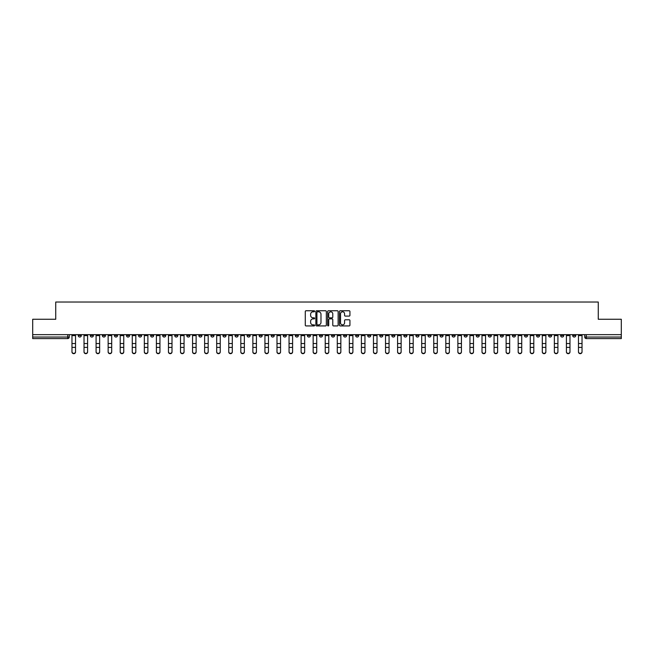 <?xml version="1.0" encoding="UTF-8"?>
<svg xmlns="http://www.w3.org/2000/svg" width="654" height="654" viewBox="0 0 654 654"><rect width="100%" height="100%" fill="white"/><g stroke="black" fill="none" stroke-linecap="round" stroke-linejoin="round"><path stroke-width="0.98" d="M314.631 311.279A0.531 0.531 0 0 0 314.1 310.756L306.039 310.756A0.76 0.76 0 0 0 305.279 311.508L305.279 325.169A0.76 0.76 0 0 0 306.039 325.929L314.1 325.929A0.531 0.531 0 0 0 314.631 325.398A0.531 0.531 0 0 0 314.1 324.866L313.053 324.866A2.428 2.428 0 0 1 310.625 322.438L310.625 321.302A2.428 2.428 0 0 1 313.053 318.874L314.1 318.874A0.531 0.531 0 0 0 314.631 318.343A0.531 0.531 0 0 0 314.1 317.811L313.053 317.811A2.428 2.428 0 0 1 310.625 315.383L310.625 314.239A2.428 2.428 0 0 1 313.053 311.811L314.1 311.811A0.531 0.531 0 0 0 314.631 311.279M560.617 334.652L560.617 335.502L563.707 335.502A1.545 1.545 0 0 1 562.162 337.047A1.545 1.545 0 0 1 560.617 335.502L560.617 334.652M476.202 334.652L476.202 335.502L479.292 335.502A1.545 1.545 0 0 1 477.747 337.047A1.545 1.545 0 0 1 476.202 335.502L476.202 334.652M415.903 334.652L415.903 335.502L418.993 335.502A1.545 1.545 0 0 1 417.448 337.047A1.545 1.545 0 0 1 415.903 335.502L415.903 334.652M403.845 335.502L403.845 334.652L403.845 335.502A1.545 1.545 0 0 0 405.39 337.047A1.545 1.545 0 0 1 403.845 335.502L406.935 335.502A1.545 1.545 0 0 1 405.39 337.047M379.721 334.652L379.721 335.502L382.811 335.502A1.545 1.545 0 0 1 381.266 337.047A1.545 1.545 0 0 1 379.721 335.502L379.721 334.652M367.662 335.502L367.662 334.652L367.662 335.502A1.545 1.545 0 0 0 369.208 337.047A1.545 1.545 0 0 1 367.662 335.502L370.753 335.502A1.545 1.545 0 0 1 369.208 337.047M355.604 335.502L355.604 334.652L355.604 335.502A1.545 1.545 0 0 0 357.149 337.047A1.545 1.545 0 0 1 355.604 335.502L358.694 335.502A1.545 1.545 0 0 1 357.149 337.047A1.545 1.545 0 0 0 358.694 335.502A1.545 1.545 0 0 1 357.149 337.047M319.422 335.502L319.422 334.652L319.422 335.502A1.545 1.545 0 0 0 320.967 337.047A1.545 1.545 0 0 1 319.422 335.502L322.52 335.502A1.545 1.545 0 0 1 320.967 337.047M307.364 334.652L307.364 335.502L310.454 335.502A1.545 1.545 0 0 1 308.909 337.047A1.545 1.545 0 0 1 307.364 335.502L307.364 334.652M295.306 334.652L295.306 335.502L298.396 335.502A1.545 1.545 0 0 1 296.851 337.047A1.545 1.545 0 0 1 295.306 335.502L295.306 334.652M283.247 334.652L283.247 335.502L286.338 335.502A1.545 1.545 0 0 1 284.792 337.047A1.545 1.545 0 0 1 283.247 335.502L283.247 334.652M271.189 335.502L271.189 334.652L271.189 335.502A1.545 1.545 0 0 0 272.734 337.047A1.545 1.545 0 0 1 271.189 335.502L274.279 335.502A1.545 1.545 0 0 1 272.734 337.047M247.065 334.652L247.065 335.502L250.155 335.502A1.545 1.545 0 0 1 248.61 337.047A1.545 1.545 0 0 1 247.065 335.502L247.065 334.652M235.007 335.502L235.007 334.652L235.007 335.502A1.545 1.545 0 0 0 236.552 337.047A1.545 1.545 0 0 1 235.007 335.502L238.097 335.502A1.545 1.545 0 0 1 236.552 337.047A1.545 1.545 0 0 0 238.097 335.502A1.545 1.545 0 0 1 236.552 337.047M162.65 334.652L162.65 335.502L165.74 335.502A1.545 1.545 0 0 1 164.195 337.047A1.545 1.545 0 0 1 162.65 335.502L162.65 334.652M150.592 334.652L150.592 335.502L153.682 335.502A1.545 1.545 0 0 1 152.137 337.047A1.545 1.545 0 0 1 150.592 335.502L150.592 334.652M138.534 334.652L138.534 335.502L141.624 335.502A1.545 1.545 0 0 1 140.079 337.047A1.545 1.545 0 0 1 138.534 335.502L138.534 334.652M114.409 334.652L114.409 335.502L117.507 335.502A1.545 1.545 0 0 1 115.954 337.047A1.545 1.545 0 0 1 114.409 335.502L114.409 334.652M102.351 334.652L102.351 335.502L105.441 335.502A1.545 1.545 0 0 1 103.896 337.047A1.545 1.545 0 0 1 102.351 335.502L102.351 334.652M349.179 316.103A0.76 0.76 0 0 0 349.931 315.342L349.931 311.508A0.76 0.76 0 0 0 349.179 310.756L340.219 310.756A0.76 0.76 0 0 0 339.467 311.508L339.467 325.169A0.76 0.76 0 0 0 340.219 325.929L349.179 325.929A0.76 0.76 0 0 0 349.931 325.169L349.931 320.542A0.76 0.76 0 0 0 349.179 319.781L345.345 319.781A0.76 0.76 0 0 0 344.584 320.542L344.584 322.839A2.027 2.027 0 0 1 342.557 324.866A2.027 2.027 0 0 1 340.53 322.839L340.53 313.846A2.027 2.027 0 0 1 342.557 311.811A2.027 2.027 0 0 1 344.584 313.846L344.584 315.342A0.76 0.76 0 0 0 345.345 316.103L349.179 316.103M32.7 334.652L32.7 319.266L55.737 319.266L55.737 302.025L598.263 302.025L598.263 319.266L621.3 319.266L621.3 334.652L32.7 334.652L32.7 337.047L69.267 337.047L69.267 334.652L69.267 337.047A1.545 1.545 0 0 1 67.722 338.592L32.7 338.592L32.7 337.047M326.338 311.508A0.76 0.76 0 0 0 325.578 310.756L316.626 310.756A0.76 0.76 0 0 0 315.866 311.508L315.866 325.169A0.76 0.76 0 0 0 316.626 325.929L325.578 325.929A0.76 0.76 0 0 0 326.338 325.169L326.338 311.508M328.422 310.756L337.374 310.756A0.76 0.76 0 0 1 338.134 311.508L338.134 325.169A0.76 0.76 0 0 1 337.374 325.929L333.548 325.929A0.76 0.76 0 0 1 332.788 325.169L332.788 319.634A0.76 0.76 0 0 0 332.028 318.874L329.485 318.874A0.76 0.76 0 0 0 328.725 319.634L328.725 325.398A0.531 0.531 0 0 1 328.194 325.929A0.531 0.531 0 0 1 327.662 325.398L327.662 311.508A0.76 0.76 0 0 1 328.422 310.756M584.733 334.652L584.733 337.047L621.3 337.047L621.3 338.592L586.278 338.592A1.545 1.545 0 0 1 584.733 337.047M621.3 334.652L621.3 337.047M575.765 334.652L575.765 335.502A1.545 1.545 0 0 1 574.22 337.047A1.545 1.545 0 0 1 572.675 335.502A1.545 1.545 0 0 0 574.22 337.047A1.545 1.545 0 0 0 575.765 335.502A1.545 1.545 0 0 1 574.22 337.047M572.675 334.652L572.675 335.502L575.765 335.502M563.707 334.652L563.707 335.502M551.649 334.652L551.649 335.502A1.545 1.545 0 0 1 550.104 337.047A1.545 1.545 0 0 1 548.559 335.502L551.649 335.502M548.559 334.652L548.559 335.502M539.591 334.652L539.591 335.502A1.545 1.545 0 0 1 538.046 337.047A1.545 1.545 0 0 1 536.493 335.502L539.591 335.502A1.545 1.545 0 0 1 538.046 337.047A1.545 1.545 0 0 0 539.591 335.502L539.591 334.652M536.493 334.652L536.493 335.502M527.533 334.652L527.533 335.502A1.545 1.545 0 0 1 525.98 337.047A1.545 1.545 0 0 1 524.434 335.502A1.545 1.545 0 0 0 525.98 337.047M524.434 334.652L524.434 335.502L527.533 335.502M515.466 334.652L515.466 335.502A1.545 1.545 0 0 1 513.921 337.047A1.545 1.545 0 0 1 512.376 335.502L515.466 335.502A1.545 1.545 0 0 1 513.921 337.047A1.545 1.545 0 0 0 515.466 335.502M512.376 334.652L512.376 335.502M503.408 334.652L503.408 335.502A1.545 1.545 0 0 1 501.863 337.047A1.545 1.545 0 0 1 500.318 335.502A1.545 1.545 0 0 0 501.863 337.047M500.318 334.652L500.318 335.502L503.408 335.502M491.35 334.652L491.35 335.502A1.545 1.545 0 0 1 489.805 337.047A1.545 1.545 0 0 1 488.26 335.502L491.35 335.502M488.26 334.652L488.26 335.502M479.292 334.652L479.292 335.502A1.545 1.545 0 0 1 477.747 337.047A1.545 1.545 0 0 0 479.292 335.502M467.234 334.652L467.234 335.502A1.545 1.545 0 0 1 465.689 337.047A1.545 1.545 0 0 1 464.136 335.502L467.234 335.502M464.136 334.652L464.136 335.502M455.168 334.652L455.168 335.502A1.545 1.545 0 0 1 453.623 337.047A1.545 1.545 0 0 1 452.077 335.502L455.168 335.502M452.077 334.652L452.077 335.502M443.11 334.652L443.11 335.502A1.545 1.545 0 0 1 441.564 337.047A1.545 1.545 0 0 1 440.019 335.502A1.545 1.545 0 0 0 441.564 337.047M440.019 334.652L440.019 335.502L443.11 335.502M431.051 334.652L431.051 335.502A1.545 1.545 0 0 1 429.506 337.047A1.545 1.545 0 0 1 427.961 335.502L431.051 335.502M427.961 334.652L427.961 335.502M418.993 334.652L418.993 335.502L418.993 334.652M406.935 334.652L406.935 335.502M394.877 334.652L394.877 335.502A1.545 1.545 0 0 1 393.324 337.047A1.545 1.545 0 0 1 391.779 335.502L394.877 335.502A1.545 1.545 0 0 1 393.324 337.047A1.545 1.545 0 0 0 394.877 335.502L394.877 334.652M391.779 334.652L391.779 335.502M382.811 334.652L382.811 335.502A1.545 1.545 0 0 1 381.266 337.047A1.545 1.545 0 0 0 382.811 335.502L382.811 334.652M370.753 334.652L370.753 335.502L370.753 334.652M358.694 334.652L358.694 335.502M346.636 334.652L346.636 335.502A1.545 1.545 0 0 1 345.091 337.047A1.545 1.545 0 0 1 343.546 335.502L346.636 335.502A1.545 1.545 0 0 1 345.091 337.047A1.545 1.545 0 0 0 346.636 335.502M343.546 334.652L343.546 335.502M334.578 334.652L334.578 335.502A1.545 1.545 0 0 1 333.033 337.047A1.545 1.545 0 0 1 331.48 335.502A1.545 1.545 0 0 0 333.033 337.047A1.545 1.545 0 0 0 334.578 335.502A1.545 1.545 0 0 1 333.033 337.047M331.48 334.652L331.48 335.502L334.578 335.502M322.52 334.652L322.52 335.502L322.52 334.652M310.454 334.652L310.454 335.502L310.454 334.652M298.396 334.652L298.396 335.502A1.545 1.545 0 0 1 296.851 337.047A1.545 1.545 0 0 0 298.396 335.502L298.396 334.652M286.338 334.652L286.338 335.502A1.545 1.545 0 0 1 284.792 337.047A1.545 1.545 0 0 0 286.338 335.502M274.279 334.652L274.279 335.502L274.279 334.652M262.221 334.652L262.221 335.502A1.545 1.545 0 0 1 260.676 337.047A1.545 1.545 0 0 1 259.123 335.502A1.545 1.545 0 0 0 260.676 337.047M259.123 334.652L259.123 335.502L262.221 335.502M250.155 334.652L250.155 335.502A1.545 1.545 0 0 1 248.61 337.047A1.545 1.545 0 0 0 250.155 335.502L250.155 334.652M238.097 334.652L238.097 335.502M226.039 334.652L226.039 335.502A1.545 1.545 0 0 1 224.494 337.047A1.545 1.545 0 0 1 222.949 335.502L226.039 335.502M222.949 334.652L222.949 335.502M213.981 334.652L213.981 335.502A1.545 1.545 0 0 1 212.436 337.047A1.545 1.545 0 0 1 210.89 335.502L213.981 335.502M210.89 334.652L210.89 335.502M201.923 334.652L201.923 335.502A1.545 1.545 0 0 1 200.377 337.047A1.545 1.545 0 0 1 198.832 335.502L201.923 335.502M198.832 334.652L198.832 335.502M189.864 334.652L189.864 335.502A1.545 1.545 0 0 1 188.311 337.047A1.545 1.545 0 0 1 186.766 335.502L189.864 335.502M186.766 334.652L186.766 335.502M177.798 334.652L177.798 335.502A1.545 1.545 0 0 1 176.253 337.047A1.545 1.545 0 0 1 174.708 335.502L177.798 335.502M174.708 334.652L174.708 335.502M165.74 334.652L165.74 335.502L165.74 334.652M153.682 334.652L153.682 335.502M141.624 334.652L141.624 335.502L141.624 334.652M129.566 334.652L129.566 335.502A1.545 1.545 0 0 1 128.02 337.047A1.545 1.545 0 0 1 126.467 335.502L129.566 335.502M126.467 334.652L126.467 335.502M117.507 334.652L117.507 335.502M105.441 334.652L105.441 335.502L105.441 334.652M93.383 334.652L93.383 335.502A1.545 1.545 0 0 1 91.838 337.047A1.545 1.545 0 0 1 90.293 335.502L93.383 335.502M90.293 334.652L90.293 335.502M78.235 334.652L78.235 335.502L81.325 335.502L81.325 334.652L81.325 335.502A1.545 1.545 0 0 1 79.78 337.047A1.545 1.545 0 0 1 78.235 335.502A1.545 1.545 0 0 0 79.78 337.047M67.722 338.592A1.545 1.545 0 0 0 69.267 337.047A1.545 1.545 0 0 1 67.722 338.592L67.722 334.652M317.46 311.811A0.531 0.531 0 0 0 316.928 312.342L316.928 324.335A0.531 0.531 0 0 0 317.46 324.866L318.555 324.866A2.428 2.428 0 0 0 320.983 322.438L320.983 314.239A2.428 2.428 0 0 0 318.555 311.811L317.46 311.811M332.788 313.879A2.027 2.027 0 0 0 330.752 311.852A2.027 2.027 0 0 0 328.725 313.879L328.725 317.051A0.76 0.76 0 0 0 329.485 317.811L332.028 317.811A0.76 0.76 0 0 0 332.788 317.051L332.788 313.879M71.973 351.975L71.973 351.672A1.774 1.7 0 0 0 73.747 353.373A1.774 1.7 0 0 0 75.529 351.672L75.529 351.975A1.774 1.7 180 0 1 73.747 353.667A1.774 1.7 180 0 1 71.973 351.975L71.973 347.658M71.973 334.652L71.973 351.672M75.529 334.652L75.529 351.672M84.031 351.975L84.031 351.672A1.774 1.7 0 0 0 85.805 353.373A1.774 1.7 0 0 0 87.587 351.672L87.587 351.975A1.774 1.7 180 0 1 85.805 353.667A1.774 1.7 180 0 1 84.031 351.975L84.031 347.658M96.089 351.975L96.089 351.672A1.774 1.7 0 0 0 97.871 353.373A1.774 1.7 0 0 0 99.645 351.672L99.645 351.975A1.774 1.7 180 0 1 97.871 353.667A1.774 1.7 180 0 1 96.089 351.975L96.089 347.658M108.147 351.975L108.147 351.672A1.774 1.7 0 0 0 109.929 353.373A1.774 1.7 0 0 0 111.703 351.672L111.703 351.975A1.774 1.7 180 0 1 109.929 353.667A1.774 1.7 180 0 1 108.147 351.975L108.147 347.658M84.031 334.652L84.031 351.672M87.587 334.652L87.587 351.672M96.089 334.652L96.089 351.672M99.645 334.652L99.645 351.672M108.147 334.652L108.147 351.672M111.703 334.652L111.703 351.672M120.205 351.975L120.205 351.672A1.774 1.7 0 0 0 121.987 353.373A1.774 1.7 0 0 0 123.761 351.672L123.761 351.975A1.774 1.7 180 0 1 121.987 353.667A1.774 1.7 180 0 1 120.205 351.975L120.205 347.658M132.272 351.975L132.272 351.672A1.774 1.7 0 0 0 134.045 353.373A1.774 1.7 0 0 0 135.828 351.672L135.828 351.975A1.774 1.7 180 0 1 134.045 353.667A1.774 1.7 180 0 1 132.272 351.975L132.272 347.658M120.205 334.652L120.205 351.672M123.761 334.652L123.761 351.672M132.272 334.652L132.272 351.672M135.828 334.652L135.828 351.672M144.33 351.975L144.33 351.672A1.774 1.7 0 0 0 146.104 353.373A1.774 1.7 0 0 0 147.886 351.672L147.886 351.975A1.774 1.7 180 0 1 146.104 353.667A1.774 1.7 180 0 1 144.33 351.975L144.33 347.658M156.388 351.975L156.388 351.672A1.774 1.7 0 0 0 158.17 353.373A1.774 1.7 0 0 0 159.944 351.672L159.944 351.975A1.774 1.7 180 0 1 158.17 353.667A1.774 1.7 180 0 1 156.388 351.975L156.388 347.658M168.446 351.975L168.446 351.672A1.774 1.7 0 0 0 170.228 353.373A1.774 1.7 0 0 0 172.002 351.672L172.002 351.975A1.774 1.7 180 0 1 170.228 353.667A1.774 1.7 180 0 1 168.446 351.975L168.446 347.658M180.504 351.975L180.504 351.672A1.774 1.7 0 0 0 182.286 353.373A1.774 1.7 0 0 0 184.06 351.672L184.06 351.975A1.774 1.7 180 0 1 182.286 353.667A1.774 1.7 180 0 1 180.504 351.975L180.504 347.658M192.57 351.975L192.57 351.672A1.774 1.7 0 0 0 194.344 353.373A1.774 1.7 0 0 0 196.126 351.672L196.126 351.975A1.774 1.7 180 0 1 194.344 353.667A1.774 1.7 180 0 1 192.57 351.975L192.57 347.658M204.628 351.975L204.628 351.672A1.774 1.7 0 0 0 206.402 353.373A1.774 1.7 0 0 0 208.185 351.672L208.185 351.975A1.774 1.7 180 0 1 206.402 353.667A1.774 1.7 180 0 1 204.628 351.975L204.628 347.658M216.687 351.975L216.687 351.672A1.774 1.7 0 0 0 218.461 353.373A1.774 1.7 0 0 0 220.243 351.672L220.243 351.975A1.774 1.7 180 0 1 218.461 353.667A1.774 1.7 180 0 1 216.687 351.975L216.687 347.658M228.745 351.975L228.745 351.672A1.774 1.7 0 0 0 230.527 353.373A1.774 1.7 0 0 0 232.301 351.672L232.301 351.975A1.774 1.7 180 0 1 230.527 353.667A1.774 1.7 180 0 1 228.745 351.975L228.745 347.658M144.33 334.652L144.33 351.672M147.886 334.652L147.886 351.672M156.388 334.652L156.388 351.672M159.944 334.652L159.944 351.672M168.446 334.652L168.446 351.672M172.002 334.652L172.002 351.672M180.504 334.652L180.504 351.672M184.06 334.652L184.06 351.672M192.57 334.652L192.57 351.672M196.126 334.652L196.126 351.672M204.628 334.652L204.628 351.672M208.185 334.652L208.185 351.672M216.687 334.652L216.687 351.672M220.243 334.652L220.243 351.672M228.745 334.652L228.745 351.672M232.301 334.652L232.301 351.672M240.803 351.975L240.803 351.672A1.774 1.7 0 0 0 242.585 353.373A1.774 1.7 0 0 0 244.359 351.672L244.359 351.975A1.774 1.7 180 0 1 242.585 353.667A1.774 1.7 180 0 1 240.803 351.975L240.803 347.658M252.861 351.975L252.861 351.672A1.774 1.7 0 0 0 254.643 353.373A1.774 1.7 0 0 0 256.417 351.672L256.417 351.975A1.774 1.7 180 0 1 254.643 353.667A1.774 1.7 180 0 1 252.861 351.975L252.861 347.658M264.927 351.975L264.927 351.672A1.774 1.7 0 0 0 266.701 353.373A1.774 1.7 0 0 0 268.483 351.672L268.483 351.975A1.774 1.7 180 0 1 266.701 353.667A1.774 1.7 180 0 1 264.927 351.975L264.927 347.658M276.985 351.975L276.985 351.672A1.774 1.7 0 0 0 278.759 353.373A1.774 1.7 0 0 0 280.541 351.672L280.541 351.975A1.774 1.7 180 0 1 278.759 353.667A1.774 1.7 180 0 1 276.985 351.975L276.985 347.658M289.043 351.975L289.043 351.672A1.774 1.7 0 0 0 290.817 353.373A1.774 1.7 0 0 0 292.6 351.672L292.6 351.975A1.774 1.7 180 0 1 290.817 353.667A1.774 1.7 180 0 1 289.043 351.975L289.043 347.658M301.102 351.975L301.102 351.672A1.774 1.7 0 0 0 302.884 353.373A1.774 1.7 0 0 0 304.658 351.672L304.658 351.975A1.774 1.7 180 0 1 302.884 353.667A1.774 1.7 180 0 1 301.102 351.975L301.102 347.658M313.16 351.975L313.16 351.672A1.774 1.7 0 0 0 314.942 353.373A1.774 1.7 0 0 0 316.716 351.672L316.716 351.975A1.774 1.7 180 0 1 314.942 353.667A1.774 1.7 180 0 1 313.16 351.975L313.16 347.658M325.226 351.975L325.226 351.672A1.774 1.7 0 0 0 327 353.373A1.774 1.7 0 0 0 328.774 351.672L328.774 351.975A1.774 1.7 180 0 1 327 353.667A1.774 1.7 180 0 1 325.226 351.975L325.226 347.658M337.284 351.975L337.284 351.672A1.774 1.7 0 0 0 339.058 353.373A1.774 1.7 0 0 0 340.84 351.672L340.84 351.975A1.774 1.7 180 0 1 339.058 353.667A1.774 1.7 180 0 1 337.284 351.975L337.284 347.658M349.342 351.975L349.342 351.672A1.774 1.7 0 0 0 351.116 353.373A1.774 1.7 0 0 0 352.898 351.672L352.898 351.975A1.774 1.7 180 0 1 351.116 353.667A1.774 1.7 180 0 1 349.342 351.975L349.342 347.658M361.4 351.975L361.4 351.672A1.774 1.7 0 0 0 363.183 353.373A1.774 1.7 0 0 0 364.957 351.672L364.957 351.975A1.774 1.7 180 0 1 363.183 353.667A1.774 1.7 180 0 1 361.4 351.975L361.4 347.658M373.459 351.975L373.459 351.672A1.774 1.7 0 0 0 375.241 353.373A1.774 1.7 0 0 0 377.015 351.672L377.015 351.975A1.774 1.7 180 0 1 375.241 353.667A1.774 1.7 180 0 1 373.459 351.975L373.459 347.658M385.517 351.975L385.517 351.672A1.774 1.7 0 0 0 387.299 353.373A1.774 1.7 0 0 0 389.073 351.672L389.073 351.975A1.774 1.7 180 0 1 387.299 353.667A1.774 1.7 180 0 1 385.517 351.975L385.517 347.658M397.583 351.975L397.583 351.672A1.774 1.7 0 0 0 399.357 353.373A1.774 1.7 0 0 0 401.139 351.672L401.139 351.975A1.774 1.7 180 0 1 399.357 353.667A1.774 1.7 180 0 1 397.583 351.975L397.583 347.658M409.641 351.975L409.641 351.672A1.774 1.7 0 0 0 411.415 353.373A1.774 1.7 0 0 0 413.197 351.672L413.197 351.975A1.774 1.7 180 0 1 411.415 353.667A1.774 1.7 180 0 1 409.641 351.975L409.641 347.658M240.803 334.652L240.803 351.672M244.359 334.652L244.359 351.672M252.861 334.652L252.861 351.672M256.417 334.652L256.417 351.672M264.927 334.652L264.927 351.672M268.483 334.652L268.483 351.672M276.985 334.652L276.985 351.672M280.541 334.652L280.541 351.672M289.043 334.652L289.043 351.672M292.6 334.652L292.6 351.672M301.102 334.652L301.102 351.672M304.658 334.652L304.658 351.672M313.16 334.652L313.16 351.672M316.716 334.652L316.716 351.672M325.226 334.652L325.226 351.672M328.774 334.652L328.774 351.672M337.284 334.652L337.284 351.672M340.84 334.652L340.84 351.672M349.342 334.652L349.342 351.672M352.898 334.652L352.898 351.672M361.4 334.652L361.4 351.672M364.957 334.652L364.957 351.672M373.459 334.652L373.459 351.672M377.015 334.652L377.015 351.672M385.517 334.652L385.517 351.672M389.073 334.652L389.073 351.672M397.583 334.652L397.583 351.672M401.139 334.652L401.139 351.672M409.641 334.652L409.641 351.672M413.197 334.652L413.197 351.672M421.699 351.975L421.699 351.672A1.774 1.7 0 0 0 423.473 353.373A1.774 1.7 0 0 0 425.255 351.672L425.255 351.975A1.774 1.7 180 0 1 423.473 353.667A1.774 1.7 180 0 1 421.699 351.975L421.699 347.658M421.699 334.652L421.699 351.672M425.255 334.652L425.255 351.672M433.757 351.975L433.757 351.672A1.774 1.7 0 0 0 435.539 353.373A1.774 1.7 0 0 0 437.313 351.672L437.313 351.975A1.774 1.7 180 0 1 435.539 353.667A1.774 1.7 180 0 1 433.757 351.975L433.757 347.658M433.757 334.652L433.757 351.672M437.313 334.652L437.313 351.672M445.815 351.975L445.815 351.672A1.774 1.7 0 0 0 447.598 353.373A1.774 1.7 0 0 0 449.372 351.672L449.372 351.975A1.774 1.7 180 0 1 447.598 353.667A1.774 1.7 180 0 1 445.815 351.975L445.815 347.658M445.815 334.652L445.815 351.672M449.372 334.652L449.372 351.672M457.874 351.975L457.874 351.672A1.774 1.7 0 0 0 459.656 353.373A1.774 1.7 0 0 0 461.43 351.672L461.43 351.975A1.774 1.7 180 0 1 459.656 353.667A1.774 1.7 180 0 1 457.874 351.975L457.874 347.658M457.874 334.652L457.874 351.672M461.43 334.652L461.43 351.672M469.94 351.975L469.94 351.672A1.774 1.7 0 0 0 471.714 353.373A1.774 1.7 0 0 0 473.496 351.672L473.496 351.975A1.774 1.7 180 0 1 471.714 353.667A1.774 1.7 180 0 1 469.94 351.975L469.94 347.658M469.94 334.652L469.94 351.672M473.496 334.652L473.496 351.672M481.998 351.975L481.998 351.672A1.774 1.7 0 0 0 483.772 353.373A1.774 1.7 0 0 0 485.554 351.672L485.554 351.975A1.774 1.7 180 0 1 483.772 353.667A1.774 1.7 180 0 1 481.998 351.975L481.998 347.658M481.998 334.652L481.998 351.672M485.554 334.652L485.554 351.672M494.056 351.975L494.056 351.672A1.774 1.7 0 0 0 495.83 353.373A1.774 1.7 0 0 0 497.612 351.672L497.612 351.975A1.774 1.7 180 0 1 495.83 353.667A1.774 1.7 180 0 1 494.056 351.975L494.056 347.658M494.056 334.652L494.056 351.672M497.612 334.652L497.612 351.672M506.114 351.975L506.114 351.672A1.774 1.7 0 0 0 507.896 353.373A1.774 1.7 0 0 0 509.67 351.672L509.67 351.975A1.774 1.7 180 0 1 507.896 353.667A1.774 1.7 180 0 1 506.114 351.975L506.114 347.658M506.114 334.652L506.114 351.672M509.67 334.652L509.67 351.672M518.172 351.975L518.172 351.672A1.774 1.7 0 0 0 519.955 353.373A1.774 1.7 0 0 0 521.729 351.672L521.729 351.975A1.774 1.7 180 0 1 519.955 353.667A1.774 1.7 180 0 1 518.172 351.975L518.172 347.658M518.172 334.652L518.172 351.672M521.729 334.652L521.729 351.672M530.239 351.975L530.239 351.672A1.774 1.7 0 0 0 532.013 353.373A1.774 1.7 0 0 0 533.795 351.672L533.795 351.975A1.774 1.7 180 0 1 532.013 353.667A1.774 1.7 180 0 1 530.239 351.975L530.239 347.658M530.239 334.652L530.239 351.672M533.795 334.652L533.795 351.672M542.297 351.975L542.297 351.672A1.774 1.7 0 0 0 544.071 353.373A1.774 1.7 0 0 0 545.853 351.672L545.853 351.975A1.774 1.7 180 0 1 544.071 353.667A1.774 1.7 180 0 1 542.297 351.975L542.297 347.658M542.297 334.652L542.297 351.672M545.853 334.652L545.853 351.672M554.355 351.975L554.355 351.672A1.774 1.7 0 0 0 556.129 353.373A1.774 1.7 0 0 0 557.911 351.672L557.911 351.975A1.774 1.7 180 0 1 556.129 353.667A1.774 1.7 180 0 1 554.355 351.975L554.355 347.658M554.355 334.652L554.355 351.672M557.911 334.652L557.911 351.672M566.413 351.975L566.413 351.672A1.774 1.7 0 0 0 568.195 353.373A1.774 1.7 0 0 0 569.969 351.672L569.969 351.975A1.774 1.7 180 0 1 568.195 353.667A1.774 1.7 180 0 1 566.413 351.975L566.413 347.658M566.413 334.652L566.413 351.672M569.969 334.652L569.969 351.672M578.471 351.975L578.471 351.672A1.774 1.7 0 0 0 580.253 353.373A1.774 1.7 0 0 0 582.027 351.672L582.027 351.975A1.774 1.7 180 0 1 580.253 353.667A1.774 1.7 180 0 1 578.471 351.975L578.471 347.658M578.471 334.652L578.471 351.672M582.027 334.652L582.027 351.672M586.278 334.652L586.278 338.592M75.529 335.616L71.973 335.616M75.529 343.538L71.973 343.538M75.529 347.364L71.973 347.364M87.587 335.616L84.031 335.616M87.587 343.538L84.031 343.538M87.587 347.364L84.031 347.364M99.645 335.616L96.089 335.616M99.645 343.538L96.089 343.538M99.645 347.364L96.089 347.364M111.703 335.616L108.147 335.616M111.703 343.538L108.147 343.538M111.703 347.364L108.147 347.364M123.761 335.616L120.205 335.616M123.761 343.538L120.205 343.538M123.761 347.364L120.205 347.364M135.828 335.616L132.272 335.616M135.828 343.538L132.272 343.538M135.828 347.364L132.272 347.364M147.886 335.616L144.33 335.616M147.886 343.538L144.33 343.538M147.886 347.364L144.33 347.364M159.944 335.616L156.388 335.616M159.944 343.538L156.388 343.538M159.944 347.364L156.388 347.364M172.002 335.616L168.446 335.616M172.002 343.538L168.446 343.538M172.002 347.364L168.446 347.364M184.06 335.616L180.504 335.616M184.06 343.538L180.504 343.538M184.06 347.364L180.504 347.364M196.126 335.616L192.57 335.616M196.126 343.538L192.57 343.538M196.126 347.364L192.57 347.364M208.185 335.616L204.628 335.616M208.185 343.538L204.628 343.538M208.185 347.364L204.628 347.364M220.243 335.616L216.687 335.616M220.243 343.538L216.687 343.538M220.243 347.364L216.687 347.364M232.301 335.616L228.745 335.616M232.301 343.538L228.745 343.538M232.301 347.364L228.745 347.364M244.359 335.616L240.803 335.616M244.359 343.538L240.803 343.538M244.359 347.364L240.803 347.364M256.417 335.616L252.861 335.616M256.417 343.538L252.861 343.538M256.417 347.364L252.861 347.364M268.483 335.616L264.927 335.616M268.483 343.538L264.927 343.538M268.483 347.364L264.927 347.364M280.541 335.616L276.985 335.616M280.541 343.538L276.985 343.538M280.541 347.364L276.985 347.364M292.6 335.616L289.043 335.616M292.6 343.538L289.043 343.538M292.6 347.364L289.043 347.364M304.658 335.616L301.102 335.616M304.658 343.538L301.102 343.538M304.658 347.364L301.102 347.364M316.716 335.616L313.16 335.616M316.716 343.538L313.16 343.538M316.716 347.364L313.16 347.364M328.774 335.616L325.226 335.616M328.774 343.538L325.226 343.538M328.774 347.364L325.226 347.364M340.84 335.616L337.284 335.616M340.84 343.538L337.284 343.538M340.84 347.364L337.284 347.364M352.898 335.616L349.342 335.616M352.898 343.538L349.342 343.538M352.898 347.364L349.342 347.364M364.957 335.616L361.4 335.616M364.957 343.538L361.4 343.538M364.957 347.364L361.4 347.364M377.015 335.616L373.459 335.616M377.015 343.538L373.459 343.538M377.015 347.364L373.459 347.364M389.073 335.616L385.517 335.616M389.073 343.538L385.517 343.538M389.073 347.364L385.517 347.364M401.139 335.616L397.583 335.616M401.139 343.538L397.583 343.538M401.139 347.364L397.583 347.364M413.197 335.616L409.641 335.616M413.197 343.538L409.641 343.538M413.197 347.364L409.641 347.364M425.255 335.616L421.699 335.616M425.255 343.538L421.699 343.538M425.255 347.364L421.699 347.364M437.313 335.616L433.757 335.616M437.313 343.538L433.757 343.538M437.313 347.364L433.757 347.364M449.372 335.616L445.815 335.616M449.372 343.538L445.815 343.538M449.372 347.364L445.815 347.364M461.43 335.616L457.874 335.616M461.43 343.538L457.874 343.538M461.43 347.364L457.874 347.364M473.496 335.616L469.94 335.616M473.496 343.538L469.94 343.538M473.496 347.364L469.94 347.364M485.554 335.616L481.998 335.616M485.554 343.538L481.998 343.538M485.554 347.364L481.998 347.364M497.612 335.616L494.056 335.616M497.612 343.538L494.056 343.538M497.612 347.364L494.056 347.364M509.67 335.616L506.114 335.616M509.67 343.538L506.114 343.538M509.67 347.364L506.114 347.364M521.729 335.616L518.172 335.616M521.729 343.538L518.172 343.538M521.729 347.364L518.172 347.364M533.795 335.616L530.239 335.616M533.795 343.538L530.239 343.538M533.795 347.364L530.239 347.364M545.853 335.616L542.297 335.616M545.853 343.538L542.297 343.538M545.853 347.364L542.297 347.364M557.911 335.616L554.355 335.616M557.911 343.538L554.355 343.538M557.911 347.364L554.355 347.364M569.969 335.616L566.413 335.616M569.969 343.538L566.413 343.538M569.969 347.364L566.413 347.364M582.027 335.616L578.471 335.616M582.027 343.538L578.471 343.538M582.027 347.364L578.471 347.364"/></g></svg>
